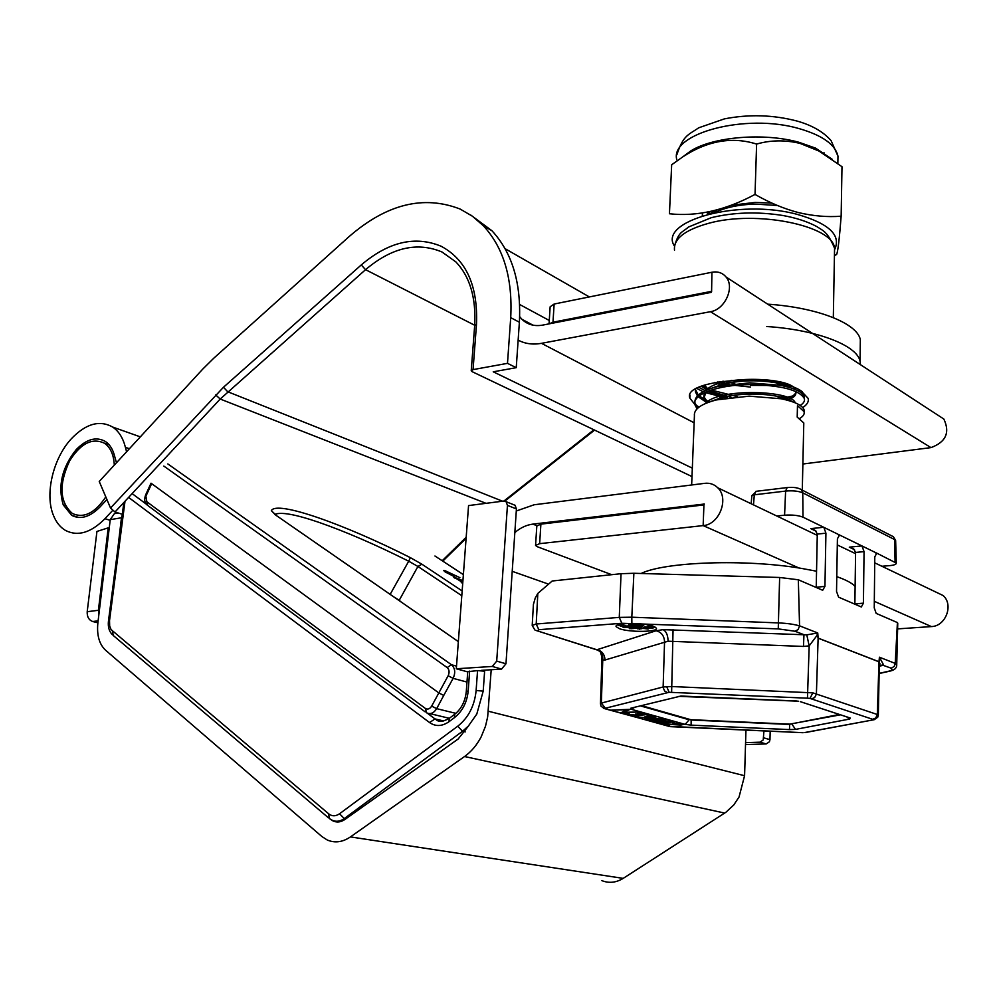 <?xml version="1.0" encoding="UTF-8"?>
<svg xmlns="http://www.w3.org/2000/svg" width="998" height="998" viewBox="0 0 998 998"><rect width="100%" height="100%" fill="white"/><g stroke="black" fill="none" stroke-linecap="round" stroke-linejoin="round"><path stroke-width="1.5" d="M330.899 819.595L333.12 820.992C336.987 822.701 340.917 822.202 344.909 819.483L458.169 738.994L468.923 725.459M601.844 880.623C609.017 883.455 616.128 882.706 623.189 878.377L725.92 812.247L733.767 804.962L739.044 797.015L744.583 775.72L745.955 730.174M122.218 515.043L121.457 517.775L110.229 519.659L97.879 622.852C96.669 635.077 99.214 644.172 105.514 650.16L321.843 836.499L327.244 839.992C334.841 843.248 342.576 842.225 350.448 836.91L464.544 756.521C471.281 751.706 476.819 745.169 481.148 736.898L485.477 726.282L487.66 716.913L491.203 669.745M98.116 620.843L92.677 621.517L97.891 622.802M92.677 621.517C88.822 620.045 86.988 616.776 87.2 611.712L98.415 610.277L98.839 614.78M98.415 610.277L108.208 527.842L96.943 531.435L87.2 611.712M108.208 527.842L109.206 528.142M110.229 519.659L114.383 513.646L118.238 512.997M121.457 517.775L117.527 551.121M514.831 532.583C520.432 527.755 526.445 524.936 532.882 524.112L704.326 504.04M516.29 511.001L534.13 504.776L704.75 483.331C709.84 482.783 714.169 484.255 717.737 487.773C729.401 498.439 719.296 524.686 703.153 525.597L798.986 567.999M535.589 545.058L536.812 526.008L540.891 524.137L703.927 504.913L703.977 503.878M540.891 524.137L539.644 543.661L703.153 525.597L703.927 504.913M611.699 574.686L537.473 546.779L535.564 545.457L539.644 543.661M934.627 591.465L943.147 595.544C953.839 604.825 945.717 626.32 931.396 626.582L897.626 628.89M802.729 407.558C807.095 404.751 808.916 401.707 808.168 398.427L801.132 390.879C774.211 372.84 681.846 379.402 689.88 398.14L694.87 404.489M695.718 405.076L699.099 407.034M696.729 388.372L703.116 391.727M705.249 390.667L698.812 387.311M802.879 464.02L930.972 447.615L710.426 311.7C724.947 309.679 735.077 287.187 726.045 277.007C722.49 272.803 717.774 271.207 711.923 272.242L554.139 304.028L552.979 322.204L549.324 323.814M519.671 316.64L521.966 319.31C527.493 324.624 534.392 326.558 542.675 325.111L711.15 292.389L711.187 291.428L552.979 322.204M518.149 340.131C525.085 343.811 532.857 344.884 541.477 343.337L710.426 311.7M126.584 451.795L125.411 447.329C123.041 437.96 118.787 431.198 112.637 427.044C99.625 419.771 85.89 423.663 71.407 438.696L71.357 438.758C53.094 458.332 44.573 494.322 53.455 515.455L53.48 515.517C56.237 522.366 60.254 527.343 65.519 530.449C77.832 536.687 90.98 532.77 104.94 518.723L112.537 510.564M65.257 505.499L63.248 504.888L71.669 515.33C80.526 519.883 89.97 517.101 100 506.959L106.911 499.511M704.987 392.501L726.27 397.965M740.017 381.348L731.097 380.363M549.05 323.876L550.148 306.798L554.139 304.028M799.772 390.106L798.25 390.929M778.902 396.643L777.791 396.817M724.199 396.006L707.308 391.49M937.322 414.794L943.834 419.048C950.208 432.533 945.917 442.064 930.972 447.615M63.248 504.888L65.232 505.437M77.37 450.285L76.01 449.836C61.963 467.638 57.697 485.976 63.223 504.826M76.01 449.836L77.42 450.235M116.454 462.785L114.608 456.148C112.911 449.325 109.817 444.422 105.326 441.44C96.107 436.351 86.352 439.132 76.06 449.774M105.8 496.892C94.96 513.109 83.82 518.636 72.38 513.483C59.568 502.094 58.645 484.566 69.598 460.926C80.626 443.386 92.228 437.486 104.416 443.212C110.454 447.366 113.747 454.664 114.308 465.118M624.736 623.663L626.806 623.525M619.01 624.548L622.964 624.835L620.906 624.137M623.476 626.12L623.114 627.38L627.567 627.355L624.798 627.443M632.433 626.707L632.37 628.016L630.212 628.054L630.274 626.744L633.742 627.081L633.68 628.466L632.183 628.191M646.829 628.353L646.816 627.018L646.829 628.353L644.97 628.466L646.217 628.416M646.217 628.565L647.44 628.877L647.852 627.418M646.816 627.018L645.032 626.856L644.97 628.179L643.797 628.441L648.064 629.077L648.263 627.779M649.623 625.883L647.902 626.407L647.839 627.717L650.871 627.68L650.921 626.632L650.883 627.73L652.006 627.967L651.769 626.669M647.839 627.717L652.455 628.179L653.316 627.892L652.218 626.682M620.257 624.261L619.633 624.386M622.365 624.636L621.33 624.474L622.365 624.636M626.507 627.368L625.197 627.293L626.507 627.231M653.191 626.183C643.099 622.315 613.558 622.752 616.165 626.694L619.509 628.728C629.75 632.52 658.792 632.083 656.347 628.129L653.191 626.183M618.56 625.347L617.725 624.96M855.585 552.43L853.727 548.937L849.286 547.166L861.948 545.918L864.056 551.62L855.585 552.43L854.874 603.977L863.42 603.154L861.324 606.984L838.594 597.153L836.536 591.415L837.409 538.733L839.605 535.028L823.849 527.343L825.92 533.182L824.947 586.362L822.676 590.28L798.325 579.776L799.56 625.833L817.749 632.981L818.123 638.096L878.964 661.724L879.425 657.208L883.367 664.531L883.143 665.317L880.286 665.516M825.92 533.182L817.287 534.08L815.378 530.462L810.775 528.628L823.687 527.256L803.003 517.164L802.754 492.825C798.425 491.041 792.711 490.467 785.613 491.078L754.301 494.808L753.49 504.876M839.605 535.028L838.594 535.19M861.948 545.918L839.755 535.103M535.202 630.2L597.253 650.01C601.37 651.756 603.204 655.075 602.755 659.977L601.357 703.066L605.374 708.231L604.389 708.518L601.083 706.247L600.459 703.752L601.357 703.066L663.109 686.973L671.642 686.524L812.809 692.849L878.34 714.842L879.425 657.208L895.218 663.408L897.414 622.577L876.182 613.396L874.248 607.869L874.784 556.809L876.805 553.191L862.097 546.006M876.805 553.191L875.92 553.329M895.655 540.978L896.291 563.084L876.955 553.241M896.291 563.084C896.379 564.381 894.033 565.242 889.28 565.666L881.895 566.265M817.287 534.08L816.227 587.273L824.947 586.362M776.768 515.991L784.578 515.205C792.175 514.681 798.313 515.342 803.003 517.164M798.325 579.776L779.638 577.48L633.88 573.276L621.043 573.7L552.206 580.998L537.822 593.411L536.213 624L619.271 617.388L621.043 573.7M633.88 573.276L631.809 617.201L778.465 622.914C787.422 623.313 794.445 624.311 799.56 625.921L799.56 625.833M897.751 623.925L897.414 622.577M895.218 663.408L894.208 666.402L891.276 668.223L883.143 665.317L879.824 666.078M532.221 625.11L533.419 604.401L535.227 598.064L537.822 593.411M864.056 551.62L863.42 603.154M667.899 722.814L653.291 721.604L659.965 720.618L673.563 721.317L674.561 721.804L667.912 722.477M653.054 717.125L654.439 716.726L653.565 716.327L647.116 715.441L655.449 716.24L656.559 716.789L654.114 717.412L646.08 717.949L634.703 716.452L637.41 715.716L638.495 716.015L636.899 716.377L637.909 716.976L644.858 717.662L646.716 717.175L645.07 716.477L653.054 717.125M627.206 709.79L611.475 710.139L630.125 709.304L623.85 712.298L639.593 711.961L621.018 712.772L627.231 709.428M643.822 714.543L645.195 714.144L644.296 713.732L637.797 712.846L646.193 713.645L647.34 714.206L644.895 714.842L636.836 715.391L625.347 713.869L628.041 713.121L629.139 713.42L627.542 713.807L628.59 714.406L635.589 715.092L637.448 714.605L635.763 713.894L643.822 714.543M647.428 718.423L666.053 719.209L655.287 718.922L657.732 719.745L654.75 720.444L645.457 719.658L644.371 719.134L647.428 718.423M679.613 724.798L681.597 724.311L680.848 723.949L672.914 723.088L683.842 724.386L680.786 725.072L664.169 724.074L669.533 725.558L667.674 725.621L659.828 723.463L679.613 724.798M880.211 658.231L878.964 661.811L818.123 638.184L817.424 634.89L809.178 645.868L803.465 646.442L668.074 641.203L605 660.027L602.755 659.977L600.472 652.056M623.9 711.287L623.85 712.298M639.431 714.194L639.394 715.055M626.744 713.271L626.682 714.481M627.58 713.171L627.542 713.807L627.567 713.171M648.675 716.776L648.638 717.612M636.063 715.865L636.013 717.051M645.506 718.597L645.457 719.658M653.59 720.157L655.449 719.67L654.576 719.271L646.567 719.209L653.59 720.157M654.613 718.597L654.576 719.271M654.326 721.067L654.289 722.09M671.704 721.404L661.025 720.905L655.511 721.679L666.864 722.527L672.365 721.729L671.716 720.943M634.316 707.532L631.272 709.279L630.836 708.193L679.576 696.367M630.836 708.193L680.91 696.055M640.679 705.96L689.156 719.77L685.115 724.373L631.272 709.279M678.877 696.342L798.313 701.195M691.165 719.695L691.115 725.134L685.115 724.373M689.181 719.234L691.152 720.02L789.68 724.461L789.468 729.6L691.115 725.134M791.701 723.837L795.518 729.388L789.468 729.6M846.603 716.826L849.747 719.034L795.518 729.388M799.56 625.921L798.15 629.538L795.019 631.247L778.253 628.89L621.854 623.276L538.82 629.701L537.386 630.823M605 660.027C604.713 654.401 602.056 650.958 597.016 649.71L656.085 630.761L663.096 629.638L806.783 634.853L817.749 632.981L817.424 634.89L816.751 633.343M883.367 664.531L879.824 665.915M795.019 631.247L803.964 634.703L803.465 646.442M806.783 634.853L809.178 645.868L807.457 698.188L669.134 692.288L605.374 708.231M654.925 626.906L653.328 627.405M650.185 627.979L648.513 628.166M644.97 628.466L641.227 628.478M637.323 628.391L633.693 628.166M629.389 627.742L627.468 627.493M623.151 626.707L620.432 626.02M636.025 626.045L637.809 626.12L637.71 627.443L638.408 627.181L637.822 625.908M637.934 624.187L636.699 624.286M633.605 623.451L633.555 624.399L636.662 624.998L636.4 623.563M632.308 623.575L628.715 623.862L628.653 625.185L633.231 624.835L632.27 624.499L632.32 623.426M624.049 626.12L618.548 625.559L624.049 626.12L623.525 624.586M627.418 626.22L624.299 625.896L624.237 627.156M623.426 627.181L624.099 627.368L624.049 626.02M629.688 627.181L629.339 628.653L630.025 627.231M641.215 628.84L637.485 628.79L641.215 628.84L641.103 627.343L639.256 627.318M645.032 626.856L643.86 627.106L643.797 628.416M637.897 624.96L639.207 625.409L628.865 626.295L641.44 626.183L643.785 625.259L637.897 624.96L637.959 623.65M643.785 625.259L643.835 624.224M629.227 625.372L629.189 626.17M635.788 624.698L635.838 623.525M636.662 624.998L628.653 625.185M632.27 624.499L633.555 624.399M650.234 625.584L647.452 624.81M648.363 624.935L647.44 624.96M647.627 624.798L646.629 624.623M618.548 625.559L618.598 624.661M619.434 625.559L619.484 624.623M623.738 625.908L623.8 624.586M625.559 625.659L625.496 626.969M627.031 625.783L626.969 627.106M624.099 627.368L624.785 627.555M633.742 627.081L633.68 628.391L632.37 628.016M632.171 628.441L633.243 628.416M633.243 628.553L629.339 628.653M629.626 628.503L631.647 628.578M631.647 628.728L630.212 628.054M637.622 628.428L637.672 627.605M638.658 628.441L638.695 627.517M638.832 628.628L638.882 627.48M641.04 628.665L641.103 627.343M637.31 628.603L637.36 627.605M646.754 628.328L644.97 628.179M647.265 628.79L648.114 627.754M649.249 627.156L649.311 625.833M651.332 627.929L651.382 626.657M654.526 626.719L649.636 626.569L649.636 625.634M649.598 626.37L652.804 626.045M652.792 626.307L653.628 626.345M639.369 629.202L640.205 628.827L639.381 628.815M637.784 626.844L641.34 626.906L638.57 625.846M638.495 626.794L638.545 625.858M638.545 626.32L641.714 626.657L641.227 627.255L635.09 626.707M635.065 627.156L637.71 627.443M804.438 398.975L804.376 396.83C802.579 392.027 794.595 388.172 780.424 385.303L749.573 382.845L718.123 386.401C701.918 390.517 694.184 396.019 694.932 402.905L697.901 407.995M800.209 405.438C803.64 403.279 805.012 400.996 804.338 398.564C799.298 389.906 781.022 385.253 749.51 384.604C718.298 384.741 691.963 394.347 694.858 404.627L697.028 408.818M804.139 411.987L804.089 409.866C802.355 405.3 794.72 401.608 781.197 398.776L749.161 396.144L716.514 399.899C701.008 403.928 693.647 409.242 694.421 415.829L691.651 484.978M707.956 212.038L709.528 213.422M706.596 212.287L708.405 214.108M702.343 212.998L702.492 215.768M702.555 212.973L702.255 215.842M771.965 203.105L755.199 202.419L731.372 205.239M716.676 210.017L710.027 213.709M777.38 205.488L755.149 204.079C738.682 204.602 725.109 207.484 714.418 212.724M722.926 381.174L734.802 383.656M718.959 381.735L729.289 384.33M735.127 385.39L750.396 387.062M702.767 385.677L709.017 389.108M711.237 390.068L737.547 396.655M701.195 386.276L707.033 389.881M709.029 390.829L731.122 397.291M695.332 389.195L698.276 395.071M699.186 395.969L709.191 402.032M695.381 389.17L695.381 391.752L697.427 395.894M698.226 396.792L707.108 402.805M750.446 385.39L769.296 385.478M777.492 384.791L782.694 384.055M782.607 385.739L786.436 385.016M778.477 397.216L784.366 396.318M780.835 398.576L792.587 396.019M800.733 392.451L802.093 391.478M641.726 705.698L690.741 719.683L790.079 724.161L839.393 714.456M803.739 425.398L803.789 422.952L797.202 417.102L797.477 405.637L804.039 411.613C804.737 414.045 803.278 416.328 799.66 418.461M717.375 381.997L725.671 384.879M785.401 386.363L788.096 385.49M704.663 385.028L708.044 389.469M709.541 390.642L726.719 397.89M784.029 399.375C790.952 397.553 794.882 395.22 795.818 392.401M795.443 389.594C791.027 376.807 718.997 374.874 706.26 390.206M704.363 392.8L703.815 396.655L707.894 402.506M795.244 402.843C791.626 390.093 717.824 388.035 705.536 403.454M714.705 382.484L722.215 385.515M788.258 387.124L790.441 386.226M704.251 385.166L706.759 389.993M708.031 391.204L722.964 398.526M787.16 400.148C793.66 397.89 796.529 395.245 795.768 392.202L795.418 391.366M792.537 388.471L776.095 382.808C758.692 379.826 741.265 380.188 723.824 383.918L711.424 388.272M706.172 391.964L703.752 398.377L706.522 403.042M792.612 401.82C789.256 399.499 783.941 397.628 776.669 396.169C758.592 393 740.504 393.374 722.39 397.316L710.426 401.62M834.74 249.363C841.314 235.116 828.814 223.452 797.252 214.383C738.52 198.365 657.52 221.119 674.511 246.207M834.428 255.575L836.623 254.502C837.908 251.459 839.405 238.697 841.152 216.217C827.404 217.265 813.145 216.055 798.363 212.562C783.767 208.707 769.321 202.656 755.037 194.41C725.346 210.328 696.816 216.766 669.446 213.759L671.666 164.77L682.782 156.873C707.594 140.656 732.208 136.389 756.609 144.074C770.481 140.057 784.952 139.832 800.022 143.388L819.009 151.06L841.988 166.703L841.152 216.217M832.082 159.206L815.541 148.116L798.986 142.302C763.932 132.46 713.37 136.714 690.791 150.898L682.857 156.811M756.609 144.074L755.037 194.41M767.699 304.178C817.562 307.471 857.332 323.389 860.338 339.669L860.251 346.069M766.788 326.521C816.95 329.777 857.033 345.358 860.051 361.201L860.413 364.632M763.757 737.859L769.969 739.643L769.421 741.751L766.202 743.934L759.977 742.175L763.208 739.98L763.944 730.998M466.303 691.365L467.738 671.679L477.555 670.606L484.616 671.205L483.207 691.115L476.795 714.057L468.299 726.132L462.511 731.272L344.273 818.572L345.819 818.834M456.311 668.772L492.288 666.452L496.705 661.113L507.446 505.375L506.111 501.707L503.803 501.046L468.561 505.574L456.311 668.772L467.725 671.904M496.705 661.113L505.974 663.77L501.582 669.084L481.523 670.357L484.616 671.205M505.974 663.77L516.428 508.93L507.446 505.375M513.409 504.614L515.093 505.287L516.428 508.93M745.581 742.637L759.977 742.175M745.518 744.57L766.202 743.934M769.969 739.643L770.182 731.285M692.325 468.162L493.237 371.805L516.24 367.676L519.384 322.229C521.368 283.183 512.224 252.694 491.952 230.75L470.644 214.969M516.24 367.676L507.495 363.347L510.714 317.663C512.772 278.405 503.666 247.778 483.381 225.785L472.403 216.204L460.128 209.056C423.688 194.897 386.775 204.004 349.362 236.364L213.56 358.394L202.844 368.998L99.239 481.473L110.528 508.019L223.477 387.249L361.251 264.944C388.584 241.716 415.23 235.491 441.191 246.269C466.303 259.779 478.067 285.852 476.483 324.487L474.661 325.735L471.243 370.532M474.686 325.473C476.183 297.791 469.908 276.596 455.874 261.9L442.002 251.995C417.201 241.616 391.727 247.504 365.555 269.672L220.209 399.038L115.007 511.999L122.317 514.257M115.007 511.999L110.528 508.019M507.495 363.347L473.052 369.609L471.231 370.782L472.241 371.718L691.988 476.582M445.208 570.744L459.903 577.68L451.458 573.713L454.527 576.145L453.067 575.921L445.283 572.016L443.636 570.507L445.208 570.744L444.746 571.642M458.344 641.627L275.535 514.968L271.344 510.639C276.633 500.223 343.911 524.025 410.39 557.657L421.904 564.207L462.161 590.941M462.798 582.333L453.292 576.869L462.922 580.674M462.91 580.923L461.126 580.075L462.885 581.223M462.723 583.418L461.276 582.47L462.748 583.019M466.977 682.071L453.117 678.353L443.736 695.444L438.746 692.874L151.022 483.194L145.683 494.808L146.831 501.745L425.36 708.443C427.705 709.765 429.814 708.979 431.66 706.122L448.152 675.746C449.674 672.328 449.349 669.596 447.166 667.575L163.809 466.066M390.168 594.359L408.706 561.213C375.111 544.409 345.034 531.398 318.449 522.191C295.308 514.319 280.762 511.737 274.799 514.419M461.8 595.719L417.925 566.465L399.25 600.247L399.998 600.933M399.25 600.247L393.973 597.004M421.904 564.207L417.925 566.465L408.706 561.213L410.39 557.657M451.869 575.16L452.755 575.285L451.395 574.05L445.345 571.318L451.745 575.422M454.389 578.004L454.851 577.094M461.587 581.56L462.448 581.684L461.076 580.424L455.001 577.68L461.45 581.822M641.103 573.488C664.668 561.787 745.681 558.83 801.768 568.448L816.551 571.218M836.786 576.657C845.88 579.788 851.993 583.044 855.124 586.437M724.673 813.071L464.544 756.521M108.034 530.063L108.944 530.337M536.824 525.659L532.882 524.112M547.515 583.768L512.224 571.33M744.583 775.72L488.309 711.225M623.189 878.377L350.448 836.91M874.31 601.332L931.396 626.582M694.134 422.803L541.477 343.337M110.154 520.307L104.94 518.723M549.262 320.47L519.671 304.49M711.599 291.69L711.923 272.242M125.411 447.329L129.416 448.713M126.284 450.884L127.145 451.183M673.064 629.513L671.629 692.288M663.096 629.638C666.29 631.322 667.949 635.19 668.074 641.203M666.639 686.549L669.134 692.288M812.809 692.849L810.002 698.413L807.457 698.188M805.249 732.557L874.273 719.683L877.741 717.213L878.352 715.055L877.741 717.213L873.437 719.546L810.002 698.413M811.823 698.787L814.642 697.577L816.401 694.159L818.123 638.096M668.623 726.332L803.066 732.682M605.674 708.954L670.581 726.644M872.626 719.87L873.437 719.546M670.519 726.656L803.165 732.707M840.478 714.817L789.68 724.136M895.106 562.099L894.532 539.531L802.754 492.825L801.606 489.806L799.61 488.721M787.721 487.498L787.135 487.573C793.647 486.974 798.475 487.723 801.606 489.806L893.397 536.712L895.643 540.479L893.397 536.712L891.314 535.652M784.578 515.205L785.613 491.078L787.135 487.573L755.86 491.34L754.301 494.808L751.806 495.894L751.182 503.765M778.253 628.89L779.638 577.48M621.854 623.276L619.271 617.388L631.809 617.201L631.871 623.139M895.218 663.483L896.74 665.329M800.309 701.644L850.121 717.961L849.747 719.034M681.035 696.043L796.953 701.008M604.913 708.568L668.872 726.332M879.6 673.263L888.719 671.217C892.212 670.382 892.898 669.396 890.79 668.273M872.938 719.159L875.658 718.036L877.329 714.805L878.964 661.724M667.363 692.5L664.656 691.065L663.121 687.535L664.556 641.764C664.206 635.788 661.387 632.121 656.085 630.761M534.816 629.913L532.196 625.422L536.213 624L538.82 629.701M804.787 732.52L873.088 719.907M603.403 708.243L605.711 708.954M897.763 623.126L896.728 664.705C896.865 667.849 894.757 669.957 890.403 671.018L888.719 671.217M854.488 549.673L849.286 547.166M816.164 531.223L810.775 528.628M756.459 491.266L751.831 495.669M644.034 628.291L644.097 626.981M837.871 162.187L837.971 156.187C835.314 144.56 822.427 135.391 799.323 128.667C745.78 112.861 669.558 133.557 676.769 159.63M823.999 152.669L823.537 153.642M465.205 731.908L462.511 731.272L457.72 726.232C468.461 717.687 474.599 705.773 476.121 690.516L477.555 670.606M132.135 493.611L146.195 504.077M427.319 713.196L434.991 718.909L443.761 720.993M339.557 813.757L344.273 818.572C340.218 821.441 336.214 822.003 332.259 820.269L329.265 818.51L328.691 813.832C332.047 816.439 335.677 816.414 339.557 813.757L457.72 726.232M469.634 671.105L468.187 690.953C467.039 702.355 462.448 711.262 454.427 717.662L448.988 721.716C442.126 726.444 435.639 726.731 429.564 722.564L128.592 497.403M125 501.258L109.531 620.644L109.668 626.008L111.077 629.588L328.691 813.832M429.564 722.564L434.991 718.909L441.877 721.242M501.582 669.084L492.288 666.452M483.207 691.115L476.121 690.516M328.404 817.774L113.261 635.489L112.412 631.123M112.387 634.753C109.106 631.385 107.796 626.819 108.458 621.055L109.531 620.644M429.938 713.645L449.3 718.298L448.988 721.716M454.701 714.269L454.427 717.662M442.675 721.18L436.026 719.595C438.559 722.178 442.9 721.804 449.075 718.473L454.502 714.431C461.301 709.017 465.23 701.369 466.291 691.489L468.187 690.953M519.384 322.229L510.714 317.663M215.655 394.896L220.209 399.038L486.026 503.329M442.201 560.751L466.191 537.236M361.251 264.944L365.555 269.672L474.699 325.261M223.477 387.249L227.681 391.727L502.555 501.208M503.915 501.033L593.935 429.789M476.483 324.487L473.052 369.609M167.826 463.933L451.458 664.743L456.51 666.128M434.978 556.023L463.384 574.623L434.953 556.011M151.609 483.781L146.257 495.42M443.736 695.444L436.662 708.655L455.849 713.345M431.66 706.122L436.662 708.655C433.843 713.146 430.487 714.543 426.62 712.846M447.166 667.575L451.458 664.743C455.113 668.111 455.674 672.652 453.117 678.353L448.152 675.746M426.608 712.834L425.36 708.443M425.185 711.886L147.716 505.437L146.831 501.745M276.496 515.604L271.344 510.639M458.356 641.602L275.535 514.968M834.465 253.504L834.565 248.19C832.968 225.635 756.559 209.942 708.78 223.265C684.803 229.927 673.388 238.896 674.498 250.174M338.896 821.915L333.12 820.992M943.147 595.544L874.722 562.835M855.573 553.678L837.31 544.945M817.262 535.352L717.737 487.773M690.005 395.146L689.88 398.14M589.344 296.93L505.088 248.677M533.044 325.186L521.966 319.31M726.045 277.007L943.834 419.048M78.904 517.5L71.669 515.33M140.331 436.862L112.637 427.044M104.416 443.212L109.181 444.846M616.203 626.033L616.165 626.694M600.472 703.528L601.969 657.358M637.448 714.605L637.485 713.82M645.195 714.144L645.219 713.42M646.716 717.175L646.754 716.402M654.439 716.726L654.463 716.015M655.449 719.67L655.474 718.959M646.567 719.109L646.592 718.473M672.365 721.729L672.39 721.055M655.511 721.679L655.549 720.893M681.597 724.311L681.622 723.637M847.589 717.15L800.271 701.644M537.161 630.823L597.066 649.798M889.368 671.255L879.6 673.438M879.824 665.828L879.899 663.558M628.915 625.272L628.865 626.27M623.563 623.775L623.525 624.511M627.63 626.045L627.567 627.355M630.05 626.906L629.988 628.166M648.525 627.804L648.475 628.902M650.933 626.632L650.883 627.73M653.366 626.732L653.316 627.892M633.88 626.208L633.842 626.831M642.188 625.883L642.138 626.919M694.932 402.905L694.858 404.627M695.444 390.043L695.381 391.752M804.376 396.83L804.338 398.564M804.089 409.866L804.039 411.613M803.789 422.952L802.292 490.155M703.815 396.655L703.752 398.377M776.095 382.808L780.424 385.303M723.824 383.918L718.123 386.401M776.669 396.169L781.197 398.776M722.39 397.316L716.514 399.899M725.159 383.407L727.268 384.629M786.973 385.166L784.653 386.189M723.65 395.695L727.317 397.803M788.794 397.054L783.742 399.312M709.59 211.701L709.516 213.834M837.846 163.435L837.971 156.187L831.085 140.606C823.275 131.724 811.861 125.199 796.878 121.008C773.088 114.82 748.937 114.109 724.423 118.874L698.675 127.819C688.657 134.905 683.393 134.668 676.869 154.752M815.541 148.116L819.009 151.06M690.791 150.898L682.807 156.848M860.338 339.669L860.051 361.201M108.47 620.968L123.839 502.505M515.093 505.287L506.111 501.707M491.952 230.75L483.381 225.785M442.8 561.138L466.103 538.296M504.851 501.083L594.583 430.101M146.931 504.851C144.498 502.643 144.074 499.299 145.683 494.808M833.318 317.613L834.565 248.19C827.417 231.586 823.662 231.112 816.751 226.546C807.345 221.519 795.917 217.814 782.482 215.431C757.395 211.539 733.68 212.275 711.325 217.676L688.433 227.045C682.083 232.833 679.014 230.962 674.561 245.92"/></g></svg>
